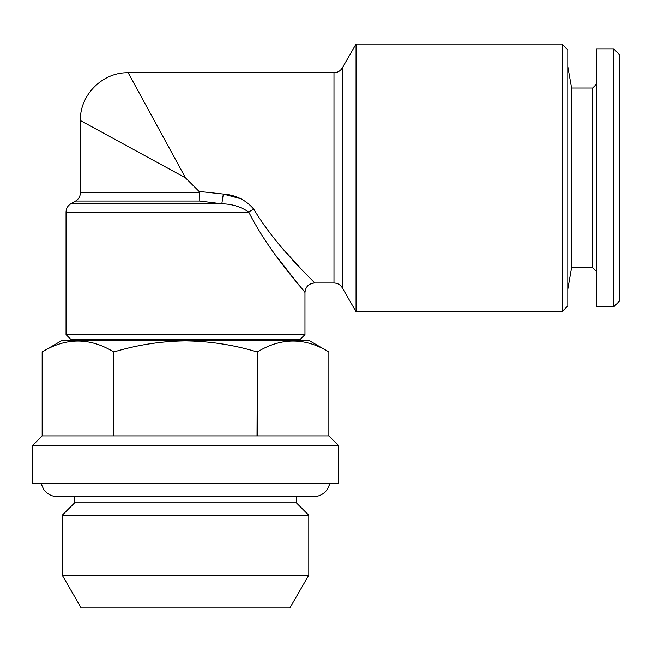 <?xml version="1.0" encoding="UTF-8"?>
<svg xmlns="http://www.w3.org/2000/svg" width="652" height="652" viewBox="0 0 652 652"><rect width="100%" height="100%" fill="white"/><g stroke="black" fill="none" stroke-linecap="round" stroke-linejoin="round"><path stroke-width="0.98" d="M562.057 44.067L562.057 311.664L567.794 305.927L567.794 49.805L562.057 44.067L356.057 44.067L356.057 311.664L342.267 287.768C340.36 284.704 337.597 283.115 333.987 282.992L333.987 72.739L128.167 72.739C102.633 72.087 79.731 94.988 80.383 120.522L80.383 192.739L199.708 192.739L199.072 191.419L223.326 194.035L240.507 198.64M223.326 194.035L221.81 203.783L199.773 201.02L75.608 201.02L70.832 203.783L221.81 203.783C231.99 203.962 240.963 206.725 248.738 212.055C270.042 254.362 305.16 291.346 304.973 292.552C305.071 291.24 270.026 254.329 248.738 212.055A9.56 2.567 153.4 0 1 253.791 209.202C246.048 200.034 235.885 194.981 223.326 194.035L199.072 191.419L185.51 177.866L80.383 120.522L185.51 177.866L128.167 72.739L185.51 177.866M70.832 340.336L70.832 339.382L300.197 339.382L304.973 334.598L66.048 334.598L66.048 212.055L248.738 212.055M275.829 255.462L299.431 285.772M296.375 496.685L296.375 502.806L74.654 502.806L62.225 515.227L308.795 515.227L308.795 575.178L62.225 575.178L81.133 607.933L289.887 607.933L308.795 575.178M338.421 445.463L328.869 435.903L257.027 435.903L257.353 351.925C281.248 337.426 305.087 337.426 328.869 351.925L328.869 435.903L328.869 351.925L308.795 340.336L62.225 340.336L42.16 351.925L42.16 435.903L32.6 445.463L32.6 483.694L338.421 483.694L338.421 445.463L32.6 445.463M257.027 351.925C233.864 344.892 210.025 341.208 185.51 340.89C161.297 341.159 137.458 344.843 113.994 351.925L113.994 435.903L42.16 435.903L42.16 351.925C66.056 337.426 89.894 337.426 113.676 351.925L113.994 351.925M257.027 435.903L113.994 435.903M596.466 84.206L592.644 88.028L592.644 267.703L571.584 267.703L571.584 88.028L567.794 66.528M613.662 306.888L613.662 48.843L596.466 48.843L596.466 306.888L613.662 306.888L619.4 301.151L619.4 54.581L613.662 48.843M113.676 435.903L113.676 351.925M257.353 351.925L257.353 435.903M253.791 209.202C277.597 248.982 314.647 281.713 314.533 282.992C314.712 281.786 277.548 248.925 253.791 209.202M300.817 268.616L283.4 249.39M199.773 201.02L199.708 192.739M356.057 44.067L342.267 67.963L342.267 287.768M80.383 192.739C80.269 196.35 78.672 199.113 75.608 201.02M70.832 203.783C67.759 205.69 66.17 208.444 66.048 212.055M304.973 334.598L304.973 292.552C305.543 286.75 308.73 283.563 314.533 282.992L333.987 282.992M296.375 502.806L308.795 515.227M41.109 483.694L43.708 489.44C47.172 494.118 51.818 496.539 57.637 496.685L313.384 496.685C319.203 496.539 323.848 494.118 327.312 489.44L329.912 483.694M300.197 339.382L300.197 340.336M571.584 267.703L567.794 289.203M592.644 267.703L596.466 271.525M592.644 88.028L571.584 88.028M62.225 515.227L62.225 575.178M74.654 496.685L74.654 502.806M70.832 339.382L66.048 334.598M342.267 67.963C340.36 71.027 337.597 72.616 333.987 72.739M562.057 311.664L356.057 311.664"/></g></svg>
